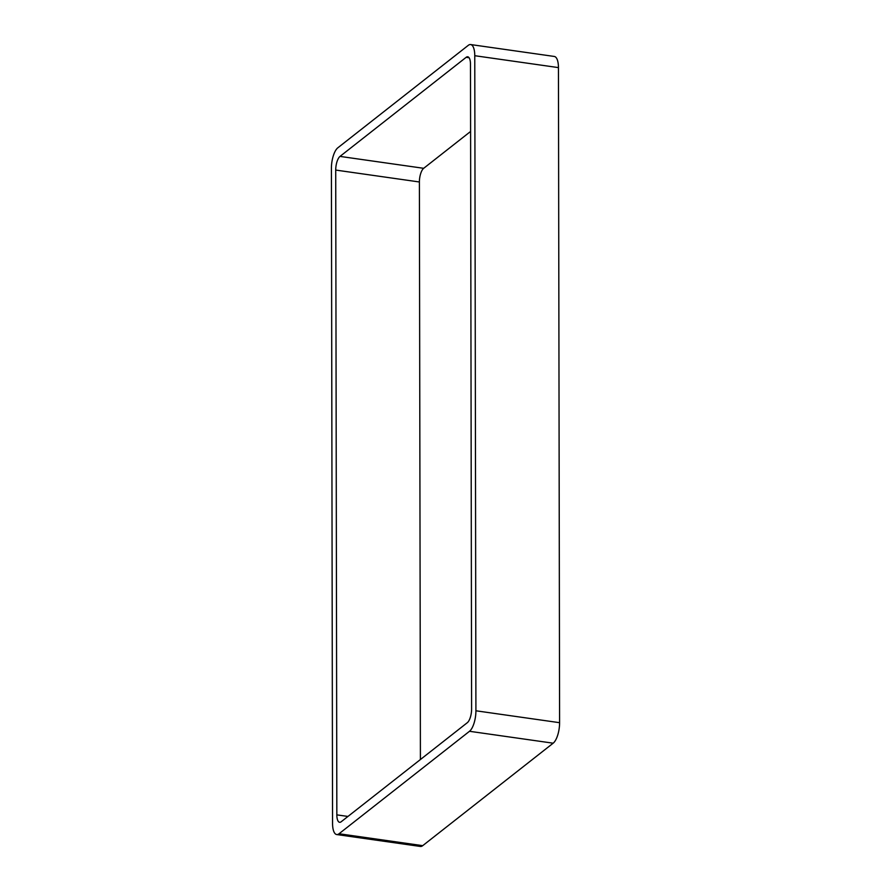 <?xml version="1.0" encoding="UTF-8"?>
<svg xmlns="http://www.w3.org/2000/svg" width="891" height="891" viewBox="0 0 891 891"><rect width="100%" height="100%" fill="white"/><g stroke="black" fill="none" stroke-linecap="round" stroke-linejoin="round"><path stroke-width="1.34" d="M474.769 55.71L475.917 710.784A16.383 6.081 98.1 0 1 469.49 731.288L339.037 833.753L422.713 845.659L553.166 743.194A16.383 6.081 98.1 0 0 559.593 722.69L558.445 67.605A16.383 6.081 98.1 0 0 554.302 56.456L470.626 44.55A16.383 6.081 98.1 0 1 474.769 55.71L558.445 67.605M339.037 833.753A16.383 6.081 98.1 0 1 336.698 834.544A16.383 6.081 98.1 0 1 332.555 823.395L331.407 168.31A16.383 6.081 98.1 0 1 337.834 147.806L468.287 45.341A16.383 6.081 98.1 0 1 470.626 44.55M422.713 845.659A16.383 6.081 98.1 0 1 420.374 846.45L336.698 834.544M335.718 170.07A10.926 4.054 98.1 0 1 340.006 156.404L466.16 57.314A10.926 4.054 98.1 0 1 467.719 56.79A10.926 4.054 98.1 0 1 470.481 64.23L471.606 709.024A10.926 4.054 98.1 0 1 467.318 722.69L341.164 821.78A10.926 4.054 98.1 0 1 339.605 822.304A10.926 4.054 98.1 0 1 336.843 814.864L335.718 170.07L419.394 181.976L420.407 759.544M470.593 131.456L423.682 168.31A10.926 4.054 98.1 0 0 419.394 181.976M469.49 731.288L553.166 743.194M475.917 710.784L559.593 722.69M336.843 814.864L347.958 816.446M466.16 57.314L469.067 57.726M340.006 156.404L423.682 168.31"/></g></svg>
